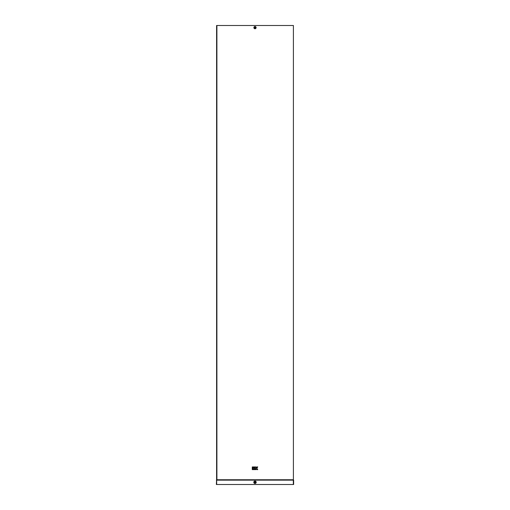 <?xml version="1.0" encoding="UTF-8"?>
<svg xmlns="http://www.w3.org/2000/svg" width="510" height="510" viewBox="0 0 510 510"><rect width="100%" height="100%" fill="white"/><g stroke="black" fill="none" stroke-linecap="round" stroke-linejoin="round"><path stroke-width="0.76" d="M255.363 27.553L254.917 27.266M255 481.797A0.484 0.484 0 0 0 254.515 482.281A0.484 0.484 0 0 0 255 482.766A0.484 0.484 0 0 0 255.484 482.281A0.484 0.484 0 0 0 255 481.797M293.632 480.139L293.632 484.5L216.367 484.5L216.597 479.757L293.403 479.757L293.403 25.5L293.403 479.757M216.597 479.757L216.597 25.5L293.097 25.5M216.367 480.139L293.327 480.139L293.327 484.5M255 27.961L254.681 27.642L255 27.961L254.681 27.642L255.089 27.279C254.535 27.884 254.63 28.012 255.376 27.661C254.675 27.228 254.566 27.349 255.045 28.018C255.344 27.247 255.21 27.164 254.643 27.757C255.453 27.91 255.51 27.763 254.821 27.311L255.21 27.33M254.681 27.642L255.089 27.279M252.278 466.95L252.278 467.676L253.005 467.676L253.005 466.95L252.278 466.95M257.722 466.95L256.772 466.95L256.128 467.919L255.886 466.95L255.159 466.95L255.159 469.614L255.886 469.614L255.886 468.645L256.772 469.614L257.722 469.614L256.836 468.282L257.722 466.95M253.247 466.95L253.247 467.676L254.917 467.676L254.917 466.95L253.247 466.95M252.278 467.919L252.278 469.614L253.005 469.614L253.005 467.919L252.278 467.919M253.247 467.919L253.247 469.614L254.917 469.614L254.917 468.888L253.967 468.888L254.917 468.645L254.917 467.919L253.247 467.919M255 27.145A0.497 0.497 0 0 1 255.497 27.642A0.497 0.497 0 0 1 255 28.139A0.497 0.497 0 0 1 254.503 27.642A0.497 0.497 0 0 1 255 27.145M255 26.526A1.116 1.116 0 0 0 253.884 27.642A1.116 1.116 0 0 0 255 28.758A1.116 1.116 0 0 0 256.116 27.642A1.116 1.116 0 0 0 255 26.526M255 26.609A1.033 1.033 0 0 0 253.967 27.642A1.033 1.033 0 0 0 255 28.675A1.033 1.033 0 0 0 256.033 27.642A1.033 1.033 0 0 0 255 26.609M255 28.611A0.969 0.969 0 0 0 255.969 27.642A0.969 0.969 0 0 0 255 26.673A0.969 0.969 0 0 0 254.031 27.642A0.969 0.969 0 0 0 255 28.611M255 28.471A0.829 0.829 0 0 0 255.829 27.642A0.829 0.829 0 0 0 255 26.813A0.829 0.829 0 0 0 254.171 27.642A0.829 0.829 0 0 0 255 28.471M255 481.07A1.211 1.211 0 0 0 253.789 482.281A1.211 1.211 0 0 0 255 483.493A1.211 1.211 0 0 0 256.211 482.281A1.211 1.211 0 0 0 255 481.07M255 481.159A1.122 1.122 0 0 0 253.878 482.281A1.122 1.122 0 0 0 255 483.403A1.122 1.122 0 0 0 256.122 482.281A1.122 1.122 0 0 0 255 481.159M255 483.353A1.071 1.071 0 0 0 256.071 482.281A1.071 1.071 0 0 0 255 481.21A1.071 1.071 0 0 0 253.929 482.281A1.071 1.071 0 0 0 255 483.353M255 483.193A0.912 0.912 0 0 0 255.912 482.281A0.912 0.912 0 0 0 255 481.37A0.912 0.912 0 0 0 254.088 482.281A0.912 0.912 0 0 0 255 483.193M216.903 25.5L216.903 479.757M216.673 484.5L216.673 480.139"/></g></svg>
